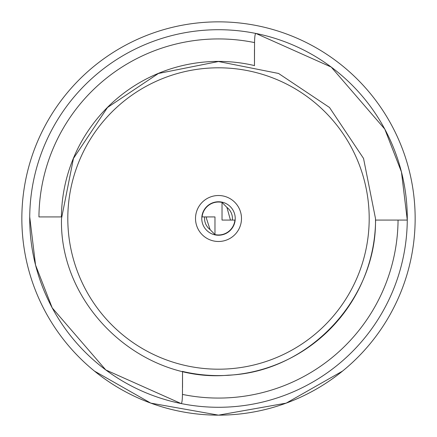 <?xml version="1.0" encoding="UTF-8"?>
<svg xmlns="http://www.w3.org/2000/svg" width="437" height="437" viewBox="0 0 437 437"><rect width="100%" height="100%" fill="white"/><g stroke="black" fill="none" stroke-linecap="round" stroke-linejoin="round"><path stroke-width="0.66" d="M206.537 216.927L206.472 218.5L210.088 229.6L214.971 234.587L214.971 216.927L202.102 216.927A16.469 16.469 0 0 1 222.029 202.413L222.029 220.073L234.898 220.073A16.469 16.469 0 0 1 214.971 234.587M230.463 220.073L226.912 207.4L222.029 202.413M342.532 371.1L286.202 403.127L218.5 415.15L150.798 403.127L94.468 371.1M415.15 218.5A196.65 196.65 0 0 1 218.5 415.15A196.65 196.65 0 0 1 21.85 218.5A196.65 196.65 0 0 1 218.5 21.85A196.65 196.65 0 0 1 415.15 218.5M29.721 216.927L35.544 265.041L52.221 307.894L105.781 369.942L181.044 403.531A188.784 188.784 0 0 1 29.721 216.927A188.784 188.784 0 0 1 255.956 33.469A188.784 188.784 0 0 1 407.279 220.073L401.456 171.96L384.779 129.106L331.219 67.058L255.956 33.469C255.121 33.431 254.651 36.468 254.547 42.586L254.465 65.577A157.096 157.096 0 0 0 61.409 216.927L38.937 216.927A179.569 179.569 0 0 1 254.547 42.586M375.591 220.073L407.279 220.073A188.784 188.784 0 0 1 181.044 403.531C181.879 403.57 182.349 400.532 182.453 394.414L182.535 371.423A157.096 157.096 0 0 0 375.591 220.073L375.481 220.073M182.535 387.477L182.535 371.313M254.465 49.523L254.465 65.687M210.088 229.6A13.924 13.924 0 0 1 204.663 216.927M369.194 218.5A150.694 150.694 0 0 1 218.5 369.194A150.694 150.694 0 0 1 67.806 218.5A150.694 150.694 0 0 1 218.5 67.806A150.694 150.694 0 0 1 369.194 218.5M235.232 218.5A16.732 16.732 0 0 1 218.5 235.232A16.732 16.732 0 0 1 201.768 218.5A16.732 16.732 0 0 1 218.5 201.768A16.732 16.732 0 0 1 235.232 218.5M241.486 218.5A22.986 22.986 0 0 1 218.5 241.486A22.986 22.986 0 0 1 195.514 218.5A22.986 22.986 0 0 1 218.5 195.514A22.986 22.986 0 0 1 241.486 218.5M226.912 207.4A13.924 13.924 0 0 1 232.337 220.073M407.279 220.073A188.784 188.784 0 0 1 181.044 403.531M398.063 220.073A179.569 179.569 0 0 1 182.453 394.414M61.513 218.5C59.044 306.02 141.162 383.14 228.36 375.175C308.609 372.013 377.366 298.804 375.487 218.5L363.535 158.418L329.503 107.486L278.571 73.46L218.495 61.513L158.418 73.465L107.491 107.497L73.46 158.423L61.513 218.5"/></g></svg>
